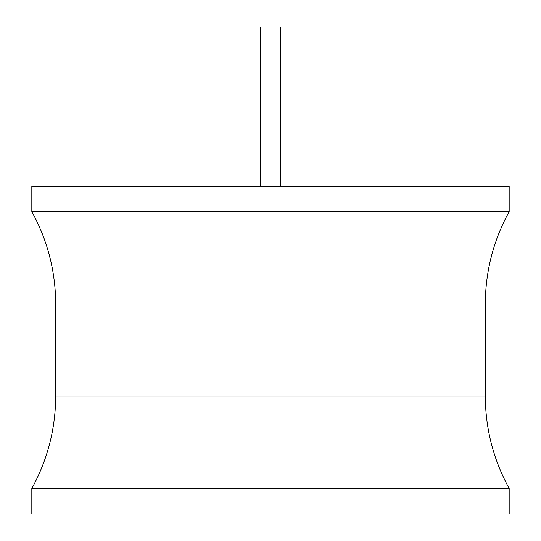 <?xml version="1.0" encoding="UTF-8"?>
<svg xmlns="http://www.w3.org/2000/svg" width="541" height="541" viewBox="0 0 541 541"><rect width="100%" height="100%" fill="white"/><g stroke="black" fill="none" stroke-linecap="round" stroke-linejoin="round"><path stroke-width="0.81" d="M31.824 186.165L509.176 186.165L509.176 211.626L31.824 211.626L31.824 186.165M509.176 488.489L31.824 488.489L31.824 513.95L509.176 513.95L509.176 488.489C493.399 459.694 485.446 428.885 485.311 396.053L55.689 396.053C55.554 428.885 47.601 459.694 31.824 488.489M260.316 186.165L260.316 27.05L280.684 27.05L280.684 186.165M31.824 211.626C47.601 240.42 55.554 271.23 55.689 304.062L485.311 304.062L485.311 396.053M55.689 304.062L55.689 396.053M485.311 304.062C485.446 271.23 493.399 240.42 509.176 211.626"/></g></svg>
